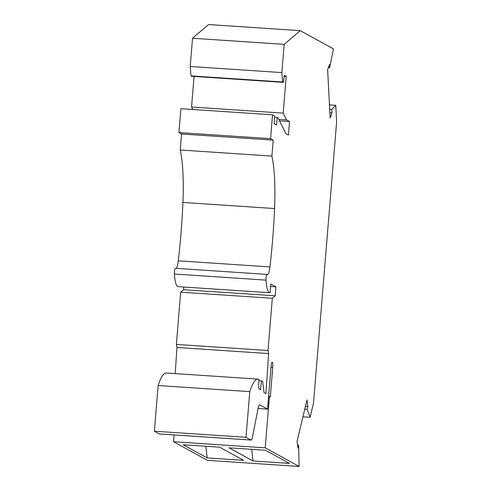 <?xml version="1.0" encoding="UTF-8"?>
<svg xmlns="http://www.w3.org/2000/svg" width="491" height="491" viewBox="0 0 491 491"><rect width="100%" height="100%" fill="white"/><g stroke="black" fill="none" stroke-linecap="round" stroke-linejoin="round"><path stroke-width="0.74" d="M259.524 404.842L259.807 404.86A9.071 1.657 93.8 0 0 259.671 404.817A9.071 1.657 93.8 0 0 258.051 408.604L252.558 436.659A8.163 1.491 -86.2 0 1 251.104 440.065L159.458 433.97A8.163 1.491 -86.2 0 1 159.33 433.927L154.377 431.208L158.133 385.527A67.758 12.398 -86.2 0 1 166.289 373.013L257.941 379.113A67.758 12.398 -86.2 0 1 258.972 379.42L258.604 387.958L260.451 389.909L261.531 380.85L262.648 381.464L264.072 392.604L265.913 393.616L268.62 353.563L268.031 350.525L176.386 344.424L176.969 347.468L175.201 373.602M269.688 292.734L178.037 286.634A30.387 5.561 -86.2 0 1 174.391 274.027L266.042 280.128A30.387 5.561 -86.2 0 0 269.688 292.734A30.387 5.561 -86.2 0 0 270.087 292.679L270.799 284.019L275.942 286.842L275.205 295.815L272.327 298.276L180.682 292.176L176.386 344.424M180.682 292.176L183.554 289.715L275.205 295.815M183.775 287.014L183.554 289.715M174.391 274.027A3.627 0.663 -86.2 0 1 174.587 270.246A3.627 0.663 -86.2 0 1 175.312 268.295L266.957 274.395A3.627 0.663 -86.2 0 1 267.092 274.481A10.888 1.995 -86.2 0 0 267.478 274.733A10.888 1.995 -86.2 0 0 269.921 266.914A146.944 26.888 -86.2 0 0 274.567 208.546A72.564 13.275 -86.2 0 0 271.904 156.095L180.252 149.994A72.564 13.275 -86.2 0 1 182.922 202.445A146.944 26.888 -86.2 0 1 178.276 260.819A10.888 1.995 -86.2 0 1 176.318 268.362M274.555 117.165L277.176 117.337L276.55 124.996L274.15 123.677L274.629 115.944L272.542 114.796L180.891 108.695L178.927 132.57L181.566 134.012L180.252 149.994M192.791 109.487L191.558 107.013L194.074 76.436M191.024 75.89L191.742 76.283L283.393 82.384L282.675 81.985L281.859 72.594L284.179 44.356L192.533 38.255L190.207 66.494L191.024 75.89L282.675 81.985M329.878 112.648L331.996 112.789L330.161 117.981L327.626 69.661L329.461 64.468L329.633 67.807L333.457 48.891L300.216 30.651L208.565 24.55L192.533 38.255M173.562 441.74L207.478 460.349L299.129 466.45L265.214 447.841L173.562 441.74L174.121 434.946M268.602 396.433L269.436 396.489L265.214 447.841M302.929 416.834L310.103 417.313L307.157 409.408L307.845 406.536L306.985 399.864L297.067 441.348L297.927 448.025L298.614 445.153L299.129 466.45M310.103 417.313L313.516 403.025L336.623 121.952L335.752 105.313L329.473 104.896M331.996 112.789L331.818 109.444L335.752 105.313M300.216 30.651L284.179 44.356M284.185 76.271L286.222 76.406L284.307 75.35L283.393 82.384M286.222 76.406L283.209 113.114L191.558 107.013M279.514 120.866L289.53 121.529L286.603 119.921L283.209 113.114M289.53 121.529L288.42 135.043L285.903 133.662L277.98 117.779L277.176 117.337M272.542 114.796L270.578 138.665L178.927 132.57M181.566 134.012L273.217 140.113L270.578 138.665M273.217 140.113L271.904 156.095M266.042 280.128A3.627 0.663 -86.2 0 1 266.232 276.341A3.627 0.663 -86.2 0 1 266.957 274.395M272.327 298.276L268.031 350.525M154.377 431.208L246.022 437.309L249.778 391.628A67.758 12.398 -86.2 0 1 257.941 379.113M246.022 437.309L250.981 440.028L159.33 433.927M259.807 404.86L267.558 409.113L271.063 366.544A4.763 0.872 93.8 0 1 272.217 362.254A4.763 0.872 93.8 0 1 272.738 367.464L270.314 396.974L269.436 396.489M249.778 391.628L158.133 385.527M258.917 380.678L261.531 380.85M176.969 347.468L268.62 353.563M270.596 286.486L275.942 286.842M286.603 119.921L278.79 119.405M253 460.981L229.015 447.823L265.496 450.247L289.481 463.412L253 460.981L251.711 449.333M207.177 457.931L183.192 444.772L219.673 447.197L243.659 460.362L207.177 457.931L205.882 446.282M297.546 445.085L298.614 445.153M305.427 406.376L307.845 406.536M307.157 409.408L304.739 409.248M329.707 109.303L331.818 109.444M329.633 67.807L328.313 67.721M281.859 72.594L190.207 66.494M258.076 408.481L267.558 409.113M182.922 202.445L274.567 208.546M178.276 260.819L269.921 266.914M270.995 367.354L272.738 367.464"/></g></svg>
